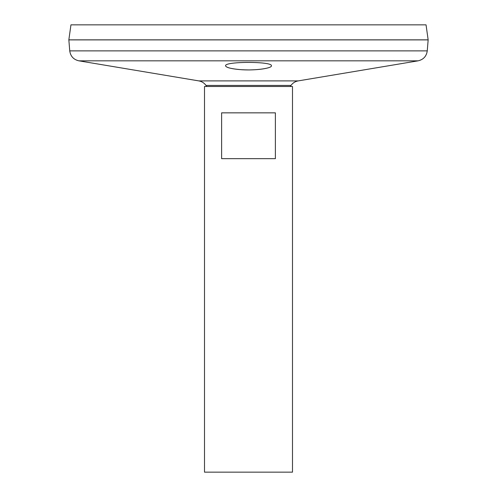 <?xml version="1.0" encoding="UTF-8"?>
<svg xmlns="http://www.w3.org/2000/svg" width="497" height="497" viewBox="0 0 497 497"><rect width="100%" height="100%" fill="white"/><g stroke="black" fill="none" stroke-linecap="round" stroke-linejoin="round"><path stroke-width="0.75" d="M204.503 86.49L292.497 86.49L292.497 472.15L204.503 472.15L204.503 86.49M275.381 112.844L275.381 158.673L221.619 158.673L221.619 112.844L275.381 112.844M69.748 50.88L427.252 50.88L428.153 39.884L68.847 39.884L69.748 50.88C70.531 56.279 73.581 59.597 78.893 60.833L198.806 80.899C201.807 81.446 204.205 82.956 205.994 85.428L291.006 85.428A51.943 51.943 0 0 1 290.236 86.49M225.582 65.815L225.582 65.815C224.172 61.286 272.841 61.286 271.418 65.815C272.021 68.319 254.507 70.835 240.237 69.605C230.956 68.772 226.073 67.505 225.582 65.815L226.06 66.586M226.974 67.132L228.931 67.847M231.621 68.493C236.025 69.369 241.424 69.835 247.823 69.903M250.712 69.884C257.117 69.729 262.373 69.189 266.46 68.263M68.847 39.847L428.153 39.847L426.047 24.85L70.953 24.85L68.847 39.847M198.806 80.899L298.194 80.899C295.193 81.446 292.795 82.956 291.006 85.428M78.893 60.833L418.107 60.833L298.194 80.899M205.994 85.428A51.943 51.943 0 0 0 206.764 86.49M427.252 50.88C426.469 56.279 423.419 59.597 418.107 60.833"/></g></svg>
